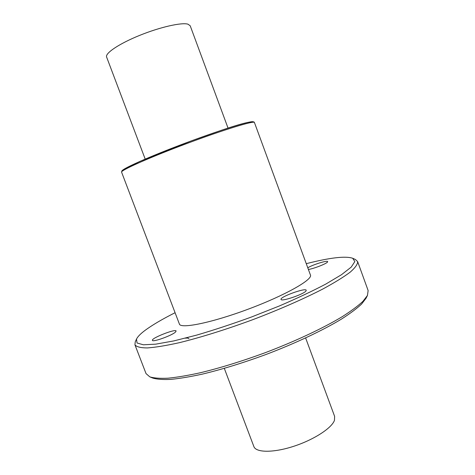 <?xml version="1.0" encoding="UTF-8"?>
<svg xmlns="http://www.w3.org/2000/svg" width="475" height="475" viewBox="0 0 475 475"><rect width="100%" height="100%" fill="white"/><g stroke="black" fill="none" stroke-linecap="round" stroke-linejoin="round"><path stroke-width="0.71" d="M306.043 290.884C304.148 294.15 281.129 301.981 281.046 299.41C279.555 297 305.769 287.476 306.233 290.272L306.043 290.884M185.303 338.17C187.441 337.945 188.64 338.147 188.913 338.77M175.4 332.144C171.724 335.605 152.475 342.475 152.428 340.343C151.074 338.212 175.744 328.522 176.112 331.033L175.4 332.144M307.776 267.781C312.74 264.694 327.578 260.062 327.661 261.606L327.548 261.98C326.61 263.69 313.625 268.767 308.394 269.462M306.268 263.673C330.024 257.634 345.503 255.835 352.699 258.263L354.843 261.577L351.233 267.092L341.507 274.698L325.755 284.098C312.431 291.104 296.928 298.407 279.252 306.013L251.453 317.015C232.34 323.974 214.106 329.994 196.751 335.089L173.785 340.919L155.729 344.161L143.397 344.797L137.049 343.003L136.497 339.103C137.584 336.805 140.256 334.038 144.501 330.802C151.691 325.399 161.88 319.372 175.085 312.716M179.39 324.033C180.524 329.098 211.969 322.751 248.478 309.065C285.012 295.438 312.906 279.603 310.442 275.037L254.428 122.508C254.452 120.353 223.683 129.74 186.622 143.61C149.548 157.457 120.169 170.561 121.594 172.17L179.39 324.033M352.699 258.263L355.478 259.534L357.622 261.553C357.788 264.124 355.336 267.633 350.277 272.086C343.645 277.05 334.453 282.72 322.691 289.091C303.418 299.007 278.837 309.783 252.492 319.788C226.041 329.525 200.42 337.517 179.366 342.677C166.309 345.58 155.652 347.338 147.393 347.938C140.653 347.902 136.503 346.857 134.942 344.808L135.232 341.881L136.497 339.103M357.622 261.553L368.131 290.546L367.448 295.474L362.906 301.364C358.019 305.918 351.168 311 342.344 316.617C323.19 328.183 295.112 341.394 264.848 352.836C241.68 361.315 220.151 367.965 200.254 372.768C187.898 375.482 177.169 377.287 168.073 378.189C160.045 378.575 153.947 378.136 149.779 376.853L146.027 373.588L134.942 344.808M367.448 295.474L366.047 298.247L361.564 304.089C356.755 308.59 350.027 313.607 341.377 319.141C322.596 330.523 295.129 343.473 265.531 354.665C242.873 362.959 221.795 369.449 202.303 374.134C190.184 376.77 179.657 378.527 170.709 379.394C162.806 379.757 156.786 379.299 152.653 378.029L149.779 376.853M228.042 128.107L190.208 25.787L187.969 24.177C181.598 22.236 160.016 27.105 139.602 35.405C119.154 43.682 104.933 53.277 106.614 57.047L145.19 159.083M224.307 368.374L253.87 446.559C255.954 452.705 273.256 452.948 293.491 446.369C313.72 439.856 331.888 428.052 334.477 420.274L334.62 416.367L305.633 337.968M253.264 122.229C255.247 119.267 224.384 128.499 186.301 142.755C148.206 156.982 118.857 170.258 122.295 171.196M254.428 122.508C254.036 120.365 243.01 122.96 221.368 130.292L191.009 141.004L139.383 161.607L121.897 170.84L121.594 172.17"/></g></svg>
